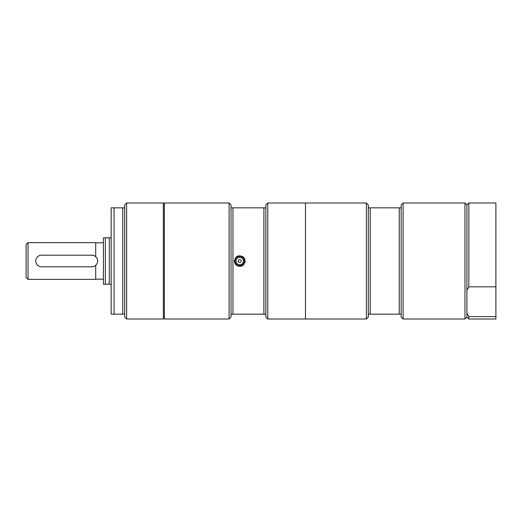 <?xml version="1.0" encoding="UTF-8"?>
<svg xmlns="http://www.w3.org/2000/svg" width="522" height="522" viewBox="0 0 522 522"><rect width="100%" height="100%" fill="white"/><g stroke="black" fill="none" stroke-linecap="round" stroke-linejoin="round"><path stroke-width="0.78" d="M164.332 204.787L163.366 204.787M403.101 319.001L403.101 202.999L401.17 204.931L401.17 207.834L368.304 207.834L368.304 314.166L401.17 314.166L401.17 317.069L403.101 319.001L464.965 319.001L464.965 202.999L466.903 204.931L466.903 313.167L468.834 316.626L468.834 319.001L495.9 319.001L495.9 316.626L468.834 316.626M368.304 314.166L368.304 317.069L366.366 319.001L366.366 202.999L368.304 204.931L368.304 207.834M370.235 207.834L370.235 314.166M399.232 314.166L399.232 207.834M401.17 207.834L401.17 314.166M263.897 314.166L263.897 207.834L232.969 207.834L232.969 314.166L265.835 314.166L265.835 204.931L267.766 202.999L305.468 202.999L305.468 319.001L366.366 319.001M466.903 313.167L466.903 317.069L468.834 319.001M466.903 204.931L468.834 202.999L468.834 286.826L466.903 290.284M468.834 286.826L495.9 286.826L495.9 316.626M468.834 202.999L495.9 202.999L495.9 286.826M163.366 261L163.366 319.001L126.631 319.001L126.631 202.999L163.366 202.999L163.366 261M126.631 202.999L124.699 204.931L124.699 317.069L126.631 319.001M111.166 227.168L111.166 207.834L114.064 207.834L111.166 207.834L111.166 314.166L124.699 314.166M124.699 207.834L122.768 207.834L122.768 314.166M122.768 207.834L114.064 207.834L114.064 314.166M267.766 202.999L267.766 319.001L305.468 319.001L305.468 202.999L366.366 202.999M229.099 202.999L164.332 202.999L164.332 319.001L229.099 319.001L229.099 202.999L231.031 204.931L231.031 314.166L232.969 314.166M239.735 266.318C236.505 265.998 234.73 264.23 234.417 261C235.729 255.858 238.711 254.566 243.369 257.124C246.913 260.093 244.374 266.572 239.735 266.318M265.835 207.834L263.897 207.834M267.766 319.001L265.835 317.069L265.835 314.166M229.099 319.001L231.031 317.069L231.031 314.166M232.969 207.834L231.031 207.834M234.456 260.361A5.318 5.318 0 0 0 234.43 261.398M235.513 264.236A5.318 5.318 0 0 0 236.29 265.052M244.962 261.972A5.318 5.318 0 0 0 245.046 260.967M243.963 257.783A5.318 5.318 0 0 0 242.541 256.485M236.453 256.811A5.318 5.318 0 0 0 235.827 257.398M237.98 256.498A4.835 4.835 0 0 1 244.511 261.737A4.835 4.835 0 0 1 236.707 264.771A4.835 4.835 0 0 1 237.98 256.498M238.397 257.574A3.674 3.674 0 0 1 243.363 261.561A3.674 3.674 0 0 1 237.432 263.864A3.674 3.674 0 0 1 238.397 257.574M239.187 259.604A1.501 1.501 0 0 1 241.216 261.228A1.501 1.501 0 0 1 238.795 262.168A1.501 1.501 0 0 1 239.187 259.604M93.732 266.481L91.833 266.801A5.801 5.801 0 0 0 97.634 261A5.801 5.801 0 0 0 91.833 255.199L94.071 255.649M28.031 242.632L28.031 279.368L26.1 277.436L26.1 244.564L28.031 242.632L95.702 242.632L95.702 256.674L96.387 257.405M97.627 260.772L97.588 261.705M96.081 264.954L95.702 265.32M37.949 265.535L37.01 264.589M35.77 261.189L35.829 260.139M37.264 257.111L37.975 256.446M91.833 255.199L41.564 255.199A5.801 5.801 0 0 0 35.764 261A5.801 5.801 0 0 0 41.564 266.801L91.833 266.801M95.702 265.326L95.702 279.368L28.031 279.368M95.702 242.828L103.434 242.828M111.166 237.797L103.434 237.797L103.434 284.203L111.166 284.203M105.366 237.797L105.366 284.203M109.281 237.797L109.281 284.203M238.932 262.266L238.28 260.628M238.052 256.674A4.639 4.639 0 0 1 244.316 261.705A4.639 4.639 0 0 1 236.831 264.621A4.639 4.639 0 0 1 238.052 256.674M164.332 317.213L163.366 317.213M403.101 202.999L464.965 202.999M466.903 317.069L464.965 319.001M95.702 279.172L103.434 279.172"/></g></svg>
